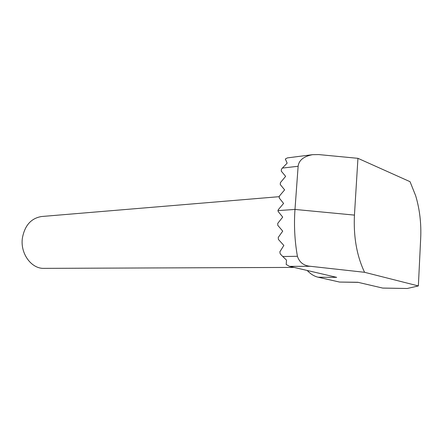 <?xml version="1.0" encoding="UTF-8"?>
<svg xmlns="http://www.w3.org/2000/svg" width="443" height="443" viewBox="0 0 443 443"><rect width="100%" height="100%" fill="white"/><g stroke="black" fill="none" stroke-linecap="round" stroke-linejoin="round"><path stroke-width="0.66" d="M279.051 196.686L41.636 216.511C31.154 218.216 24.736 225.421 22.383 238.129C20.112 253.573 31.47 268.967 44.056 268.358L294.058 267.417M358.165 282.363L339.537 282.058L318.135 277.213C314.292 276.332 310.654 274.09 307.204 270.485M278.204 211.538L282.7 217.114L277.761 223.344L277.767 225.315L282.723 231.124L278.243 237.42L278.403 239.436L283.847 245.45L279.865 251.79L280.197 253.845L282.756 256.525L297.419 256.287C294.684 240.809 293.87 225.194 294.983 209.439L298.133 166.263L282.379 168.08L281.416 169.243L281.272 171.131L285.635 176.369L280.397 182.632L280.253 184.532L284.616 189.87L279.372 196.088L279.228 197.999L283.598 203.437L278.348 209.617L277.944 210.597L278.204 211.538M382.63 288.061L357.828 282.274L382.63 288.061L407.261 288.487L418.364 285.934L364.572 272.301L310.51 266.309L289.506 266.354L286.184 264.477L286.51 260.13L282.756 256.525M282.379 168.08L287.158 163.14L285.325 159.009L287.374 157.896L312.548 154.673C303.688 156.39 298.881 160.25 298.133 166.263M312.548 154.673L318.733 154.579L357.944 158.328L410.046 181.691L415.689 195.817C419.682 209.179 421.354 223.289 420.695 238.14L418.364 285.934M357.944 158.328L354.444 215.104C353.425 236.867 356.803 255.932 364.572 272.301M289.788 266.409L336.674 277.346L289.506 266.354M407.261 288.487L382.724 288.088M297.419 256.287C299.446 262.439 303.815 265.778 310.51 266.309M339.537 282.058L357.828 282.274M318.135 277.213L336.674 277.346M277.944 210.597L294.983 209.439L354.444 215.104"/></g></svg>
